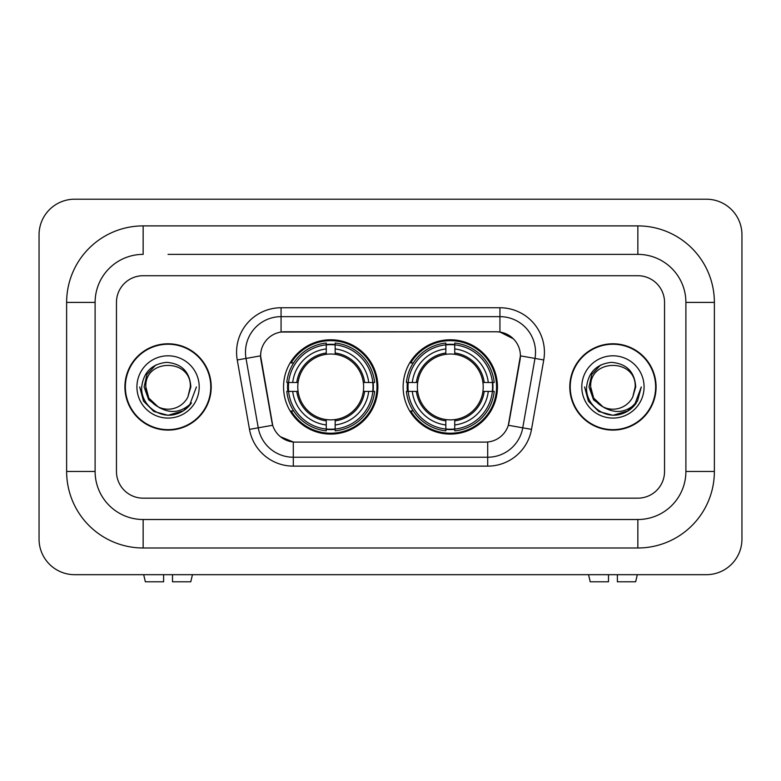 <?xml version="1.0" encoding="UTF-8"?>
<svg xmlns="http://www.w3.org/2000/svg" width="781" height="781" viewBox="0 0 781 781"><rect width="100%" height="100%" fill="white"/><g stroke="black" fill="none" stroke-linecap="round" stroke-linejoin="round"><path stroke-width="1.17" d="M403.133 386.937A47.153 47.153 0 0 0 450.295 434.099A47.153 47.153 0 0 0 497.448 386.937A47.153 47.153 0 0 0 450.295 339.784A47.153 47.153 0 0 0 403.133 386.937M283.552 386.937A47.153 47.153 0 0 0 330.705 434.099A47.153 47.153 0 0 0 377.867 386.937A47.153 47.153 0 0 0 330.705 339.784A47.153 47.153 0 0 0 283.552 386.937M260.6 355.804A24.026 24.026 0 0 0 260.961 359.973L271.944 422.257A24.026 24.026 0 0 0 295.599 442.105L485.401 442.105A24.026 24.026 0 0 0 509.056 422.257L520.039 359.973A24.026 24.026 0 0 0 496.384 331.779L284.616 331.779A24.026 24.026 0 0 0 260.6 355.804L260.864 352.241M287.789 391.388A43.15 43.15 0 0 1 287.789 382.495M407.37 391.388A43.15 43.15 0 0 1 407.37 382.495M124.911 386.937A43.15 43.15 0 0 0 168.061 430.097A43.15 43.15 0 0 0 211.212 386.937A43.15 43.15 0 0 0 168.061 343.786A43.15 43.15 0 0 0 124.911 386.937M569.788 386.937A43.15 43.15 0 0 0 612.939 430.097A43.15 43.15 0 0 0 656.089 386.937A43.15 43.15 0 0 0 612.939 343.786A43.15 43.15 0 0 0 569.788 386.937M281.062 307.753L499.938 307.753A44.488 44.488 0 0 1 543.752 359.963L531.51 429.365A44.488 44.488 0 0 1 487.705 466.13L293.295 466.13A44.488 44.488 0 0 1 249.49 429.365L237.248 359.963A44.488 44.488 0 0 1 281.062 307.753L281.062 316.647L499.938 316.647A35.594 35.594 0 0 1 534.985 358.42L522.753 427.822A35.594 35.594 0 0 1 487.705 457.227L293.295 457.227A35.594 35.594 0 0 1 258.247 427.822L246.015 358.42A35.594 35.594 0 0 1 281.062 316.647L281.062 332.042L496.384 331.779L499.938 332.042L513.361 338.808M485.401 442.105L295.599 442.105M293.295 466.13L293.295 441.997L280.477 436.745M534.985 358.42L520.4 355.853L508.314 425.274L522.753 427.822L534.985 358.42L543.752 359.963M249.49 429.365L272.686 425.274L260.6 355.853L246.015 358.42A35.594 35.594 0 0 1 245.468 352.241M509.056 422.257L508.909 423.009M272.091 423.009L271.944 422.257M664.543 302.413A26.691 26.691 0 0 0 637.852 275.722L143.148 275.722A26.691 26.691 0 0 0 116.457 302.413L116.457 471.47A26.691 26.691 0 0 0 143.148 498.161L637.852 498.161A26.691 26.691 0 0 0 664.543 471.47L664.543 302.413A26.691 26.691 0 0 0 637.852 275.722L143.148 275.722A26.691 26.691 0 0 0 116.457 302.413L116.457 471.47A26.691 26.691 0 0 0 143.148 498.161L637.852 498.161A26.691 26.691 0 0 0 664.543 471.47L664.543 302.413M210.772 386.937A42.711 42.711 0 0 0 168.061 344.236A42.711 42.711 0 0 0 125.36 386.937A42.711 42.711 0 0 0 168.061 429.648A42.711 42.711 0 0 0 210.772 386.937M196.421 386.937L189.412 405.603L185.448 409.351M159.724 407.946L148.693 399.833L144.114 386.937L146.945 374.392L155.731 365.01M157.772 406.657L148.8 398.066L145.822 386.937C144.456 358.245 191.667 358.245 190.31 386.937L187.87 397.06L190.847 386.937C189.832 371.854 181.758 363.653 166.636 362.345C151.865 363.956 143.548 372.156 141.703 386.937C140.541 403.445 156.835 417.591 172.991 414.867C180.762 413.374 186.923 409.4 191.472 402.947C181.212 412.807 170.073 414.106 158.084 406.823L148.8 398.066L145.822 386.937C144.456 358.245 191.667 358.245 190.31 386.937L187.87 397.06A22.239 22.239 0 0 1 158.084 406.823L148.8 398.066L145.822 386.937C144.456 358.245 191.667 358.245 190.31 386.937L187.87 397.06M158.084 406.823C150.303 402.527 146.213 395.899 145.822 386.937C144.456 358.245 191.667 358.245 190.31 386.937M136.919 386.937A31.142 31.142 0 0 0 168.061 418.079A31.142 31.142 0 0 0 199.204 386.937A31.142 31.142 0 0 0 168.061 355.804A31.142 31.142 0 0 0 136.919 386.937M191.472 402.947L183.506 410.728M183.32 410.845L172.991 414.867L183.379 410.816L172.991 414.867L183.379 410.816L168.061 415.297L153.886 411.499L143.499 401.122L139.701 386.937M163.61 574.679L163.61 581.796L145.364 581.796L143.675 574.679L145.364 581.796M190.769 581.796L192.458 574.679L190.769 581.796L172.513 581.796L172.513 574.679M655.64 386.937A42.711 42.711 0 0 0 612.939 344.236A42.711 42.711 0 0 0 570.228 386.937A42.711 42.711 0 0 0 612.939 429.648A42.711 42.711 0 0 0 655.64 386.937M628.188 410.845L612.939 415.297L598.754 411.499L588.376 401.122L584.578 386.937L588.376 401.122L598.754 411.499L612.939 415.297L627.114 411.499L637.501 401.122L641.299 386.937L634.289 405.603L630.316 409.351M604.592 407.946L593.56 399.833L588.991 386.937L591.822 374.392L600.609 365.01M602.952 406.823C595.171 402.527 591.09 395.899 590.69 386.937C589.333 358.245 636.544 358.245 635.178 386.937L632.747 397.06A22.239 22.239 0 0 1 602.952 406.823L593.677 398.066L590.69 386.937L593.677 398.066L602.649 406.657L593.677 398.066L590.69 386.937C589.333 358.245 636.544 358.245 635.178 386.937L632.747 397.06L635.714 386.937C634.709 371.854 626.635 363.653 611.503 362.345C596.733 363.956 588.425 372.156 586.58 386.937C585.418 403.445 601.712 417.591 617.869 414.867C625.64 413.374 631.8 409.4 636.349 402.947C626.079 412.807 614.95 414.106 602.952 406.823L602.834 406.764M635.178 386.937C636.544 358.245 589.333 358.245 590.69 386.937C589.333 358.245 636.544 358.245 635.178 386.937L632.747 397.06M581.796 386.937A31.142 31.142 0 0 0 612.939 418.079A31.142 31.142 0 0 0 644.081 386.937A31.142 31.142 0 0 0 612.939 355.804A31.142 31.142 0 0 0 581.796 386.937M636.349 402.947L628.383 410.728M641.299 386.937L637.501 401.122L627.114 411.499L612.939 415.297L598.754 411.499L588.376 401.122L584.578 386.937L588.376 401.122L598.754 411.499L612.939 415.297L627.114 411.499L637.501 401.122L641.299 386.937L637.501 401.122L627.114 411.499L612.939 415.297L598.754 411.499L588.376 401.122L584.578 386.937M335.156 429.062L335.156 430.848A44.136 44.136 0 0 0 374.616 391.388L372.83 391.388A42.35 42.35 0 0 1 335.156 429.062L335.156 424.942A38.259 38.259 0 0 0 368.71 391.388L363.331 391.388A32.919 32.919 0 0 0 335.156 354.32L335.156 344.821A42.35 42.35 0 0 1 372.83 382.495L374.616 382.495A44.136 44.136 0 0 0 335.156 343.035L335.156 344.821M288.589 391.388L286.803 391.388A44.136 44.136 0 0 0 326.263 430.848L326.263 429.062A42.35 42.35 0 0 1 288.589 391.388L292.709 391.388A38.259 38.259 0 0 0 326.263 424.942L326.263 419.563A32.919 32.919 0 0 0 363.331 391.388L364.639 391.388A34.227 34.227 0 0 1 335.156 420.871L335.156 424.942M326.263 344.821L326.263 343.035A44.136 44.136 0 0 0 286.803 382.495L288.589 382.495A42.35 42.35 0 0 1 326.263 344.821L326.263 348.941A38.259 38.259 0 0 0 292.709 382.495L298.088 382.495A32.919 32.919 0 0 0 326.263 419.563L326.263 420.871A34.227 34.227 0 0 1 296.78 391.388L292.709 391.388M288.677 391.388A42.262 42.262 0 0 1 288.677 382.495M335.156 344.909A42.262 42.262 0 0 0 326.263 344.909M372.742 382.495A42.262 42.262 0 0 1 372.742 391.388M372.83 382.495L368.71 382.495A38.259 38.259 0 0 0 335.156 348.941M368.71 391.388L372.83 391.388M326.263 424.942L326.263 429.062M363.331 382.495L368.71 382.495M335.156 419.612L335.156 420.871M326.263 419.563A32.919 32.919 0 0 1 298.088 391.388L296.78 391.388M335.156 428.974A42.262 42.262 0 0 1 326.263 428.974M292.709 382.495L288.589 382.495M326.263 354.262L326.263 348.941M335.156 354.32A32.919 32.919 0 0 0 298.088 382.495L296.78 382.495A34.227 34.227 0 0 1 326.263 353.012M335.156 354.271L335.156 353.012A34.227 34.227 0 0 1 364.639 382.495M293.685 362.921L291.167 362.921A46.264 46.264 0 0 1 376.979 386.937A46.264 46.264 0 0 1 291.167 410.962L293.685 410.962M454.737 429.062L454.737 430.848A44.136 44.136 0 0 0 494.197 391.388L492.411 391.388A42.35 42.35 0 0 1 454.737 429.062L454.737 424.942A38.259 38.259 0 0 0 488.291 391.388L482.912 391.388A32.919 32.919 0 0 0 454.737 354.32L454.737 344.821A42.35 42.35 0 0 1 492.411 382.495L494.197 382.495A44.136 44.136 0 0 0 454.737 343.035L454.737 344.821M408.17 391.388L406.384 391.388A44.136 44.136 0 0 0 445.844 430.848L445.844 429.062A42.35 42.35 0 0 1 408.17 391.388L412.29 391.388A38.259 38.259 0 0 0 445.844 424.942L445.844 419.563A32.919 32.919 0 0 0 482.912 391.388L484.22 391.388A34.227 34.227 0 0 1 454.737 420.871L454.737 424.942M445.844 344.821L445.844 343.035A44.136 44.136 0 0 0 406.384 382.495L408.17 382.495A42.35 42.35 0 0 1 445.844 344.821L445.844 348.941A38.259 38.259 0 0 0 412.29 382.495L417.669 382.495A32.919 32.919 0 0 0 445.844 419.563L445.844 420.871A34.227 34.227 0 0 1 416.361 391.388L412.29 391.388M408.258 391.388A42.262 42.262 0 0 1 408.258 382.495M454.737 344.909A42.262 42.262 0 0 0 445.844 344.909M492.323 382.495A42.262 42.262 0 0 1 492.323 391.388M492.411 382.495L488.291 382.495A38.259 38.259 0 0 0 454.737 348.941M488.291 391.388L492.411 391.388M445.844 424.942L445.844 429.062M482.912 382.495L488.291 382.495M454.737 419.612L454.737 420.871M445.844 419.563A32.919 32.919 0 0 1 417.669 391.388L416.361 391.388M454.737 428.974A42.262 42.262 0 0 1 445.844 428.974M412.29 382.495L408.17 382.495M445.844 354.262L445.844 348.941M454.737 354.32A32.919 32.919 0 0 0 417.669 382.495L416.361 382.495A34.227 34.227 0 0 1 445.844 353.012M454.737 354.271L454.737 353.012A34.227 34.227 0 0 1 484.22 382.495M413.276 362.921L410.747 362.921A46.264 46.264 0 0 1 496.56 386.937A46.264 46.264 0 0 1 410.747 410.962L413.276 410.962M608.487 574.679L608.487 581.796L590.231 581.796L588.542 574.679L590.231 581.796M635.636 581.796L637.325 574.679L635.636 581.796L617.39 581.796L617.39 574.679M168.061 254.372L637.852 254.372L168.061 254.372M714.371 302.413L685.894 302.413L685.894 471.47L685.894 302.413A48.051 48.051 0 0 0 637.852 254.372L637.852 225.894L143.148 225.894A76.518 76.518 0 0 0 66.629 302.413L66.629 471.47A76.518 76.518 0 0 0 143.148 547.989L637.852 547.989A76.518 76.518 0 0 0 714.371 471.47L714.371 302.413A76.518 76.518 0 0 0 637.852 225.894M637.852 547.989L637.852 519.511L143.148 519.511L637.852 519.511A48.051 48.051 0 0 0 685.894 471.47L714.371 471.47M66.629 471.47L95.106 471.47L95.106 302.413L95.106 471.47A48.051 48.051 0 0 0 143.148 519.511L143.148 547.989M143.148 225.894L143.148 254.372A48.051 48.051 0 0 0 95.106 302.413L66.629 302.413M741.95 234.798A35.594 35.594 0 0 0 706.356 199.204L74.644 199.204A35.594 35.594 0 0 0 39.05 234.798L39.05 539.085A35.594 35.594 0 0 0 74.644 574.679L706.356 574.679A35.594 35.594 0 0 0 741.95 539.085L741.95 234.798M499.938 307.753L499.938 332.042M487.705 441.997L487.705 466.13M237.248 359.963L246.015 358.42M522.753 427.822L531.51 429.365M335.156 419.563A32.919 32.919 0 0 0 363.331 391.388M326.263 429.365A42.662 42.662 0 0 0 335.156 429.365M373.133 391.388A42.662 42.662 0 0 0 373.133 382.495M335.156 344.509A42.662 42.662 0 0 0 326.263 344.509M454.737 419.563A32.919 32.919 0 0 0 482.912 391.388M445.844 429.365A42.662 42.662 0 0 0 454.737 429.365M492.723 391.388A42.662 42.662 0 0 0 492.723 382.495M454.737 344.509A42.662 42.662 0 0 0 445.844 344.509"/></g></svg>
